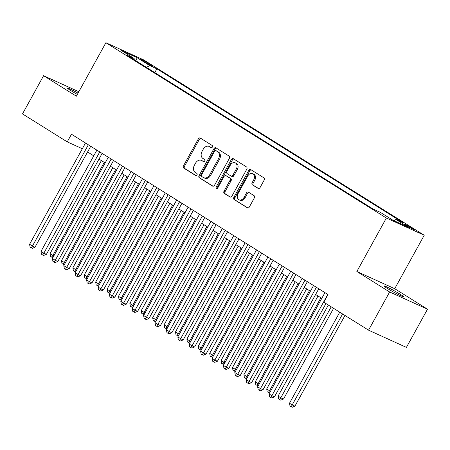 <?xml version="1.0" encoding="UTF-8"?>
<svg xmlns="http://www.w3.org/2000/svg" width="450" height="450" viewBox="0 0 450 450"><rect width="100%" height="100%" fill="white"/><g stroke="black" fill="none" stroke-linecap="round" stroke-linejoin="round"><path stroke-width="0.67" d="M212.394 147.037A1.204 0.922 -65.5 0 0 212.192 145.502L200.301 138.066A1.716 1.316 -65.5 0 0 200.183 138.004A1.716 1.316 -65.5 0 0 198.349 138.87L183.448 165.864A1.716 1.316 -65.5 0 0 183.741 168.064L195.632 175.494A1.204 0.922 -65.5 0 0 195.716 175.539A1.204 0.922 -65.5 0 0 196.993 174.932A1.204 0.922 -65.5 0 0 196.791 173.396L195.249 172.434A5.496 4.208 -65.5 0 1 194.321 165.398L195.559 163.148A5.496 4.208 -65.5 0 1 201.414 160.386A5.496 4.208 -65.5 0 1 201.791 160.583L203.333 161.544A1.204 0.922 -65.5 0 0 203.411 161.589A1.204 0.922 -65.5 0 0 204.694 160.987A1.204 0.922 -65.5 0 0 204.491 159.446L202.95 158.484A5.496 4.208 -65.5 0 1 202.016 151.447L203.259 149.197A5.496 4.208 -65.5 0 1 209.115 146.436A5.496 4.208 -65.5 0 1 209.492 146.638L211.028 147.6A1.204 0.922 -65.5 0 0 211.112 147.645A1.204 0.922 -65.5 0 0 212.394 147.037M400.298 294.306A11.194 0.726 28.9 0 0 389.914 288.456A11.194 0.726 28.9 0 0 383.946 285.919A11.194 0.726 28.9 0 0 387.197 288.349A11.194 0.726 28.9 0 0 397.581 294.193A11.194 0.726 28.9 0 0 403.543 296.736A11.194 0.726 28.9 0 0 400.298 294.306M78.052 93.144A11.194 0.726 28.9 0 0 67.539 88.172A11.194 0.726 28.9 0 0 70.791 90.608A11.194 0.726 28.9 0 0 77.349 94.421M412.56 228.369A5.597 0.366 28.9 0 0 407.368 225.45A5.597 0.366 28.9 0 0 404.387 224.179A5.597 0.366 28.9 0 0 406.012 225.394A5.597 0.366 28.9 0 0 411.204 228.319A5.597 0.366 28.9 0 0 414.186 229.584A5.597 0.366 28.9 0 0 412.56 228.369M258.086 188.404A1.716 1.316 -65.5 0 0 258.204 188.466A1.716 1.316 -65.5 0 0 260.032 187.605L264.218 180.028A1.716 1.316 -65.5 0 0 263.925 177.834L250.718 169.577A1.716 1.316 -65.5 0 0 250.599 169.515A1.716 1.316 -65.5 0 0 248.771 170.381L233.871 197.376A1.716 1.316 -65.5 0 0 234.157 199.575L247.365 207.827A1.716 1.316 -65.5 0 0 247.483 207.889A1.716 1.316 -65.5 0 0 249.311 207.028L254.362 197.876A1.716 1.316 -65.5 0 0 254.07 195.677L248.417 192.144A1.716 1.316 -65.5 0 0 248.304 192.083A1.716 1.316 -65.5 0 0 246.471 192.949L243.968 197.482A4.59 3.516 -65.5 0 1 239.074 199.794A4.59 3.516 -65.5 0 1 237.982 193.742L247.792 175.967A4.59 3.516 -65.5 0 1 252.686 173.661A4.59 3.516 -65.5 0 1 253.778 179.713L252.146 182.672A1.716 1.316 -65.5 0 0 252.433 184.871L258.328 188.516M356.856 271.496L389.638 291.983L368.55 330.176L406.412 347.394L427.5 309.195L394.718 288.709L424.238 235.237L386.376 218.019L356.856 271.496L394.718 288.709M78.829 91.738L43.588 75.712L76.365 96.199L105.885 42.722L386.376 218.019M43.588 75.712L22.5 113.906L67.252 141.879L82.333 148.736M368.55 330.176L323.798 302.209L328.016 294.57L71.471 134.241L67.252 141.879M229.41 158.276A1.716 1.316 -65.5 0 0 229.118 156.077L215.91 147.825A1.716 1.316 -65.5 0 0 215.792 147.763A1.716 1.316 -65.5 0 0 213.964 148.624L199.063 175.618A1.716 1.316 -65.5 0 0 199.356 177.817L212.558 186.075A1.716 1.316 -65.5 0 0 212.676 186.137A1.716 1.316 -65.5 0 0 214.504 185.271L229.41 158.276M233.314 158.704L246.521 166.956A1.716 1.316 -65.5 0 1 246.814 169.155L231.907 196.149A1.716 1.316 -65.5 0 1 230.079 197.01A1.716 1.316 -65.5 0 1 229.961 196.948L224.308 193.416A1.716 1.316 -65.5 0 1 224.021 191.216L230.062 180.27A1.716 1.316 -65.5 0 0 229.77 178.071L226.024 175.731A1.716 1.316 -65.5 0 0 225.906 175.663A1.716 1.316 -65.5 0 0 224.078 176.529L217.783 187.926A1.204 0.922 -65.5 0 1 216.501 188.533A1.204 0.922 -65.5 0 1 216.214 186.947L231.368 159.502A1.716 1.316 -65.5 0 1 233.196 158.636A1.716 1.316 -65.5 0 1 233.314 158.704M142.611 60.761L145.119 62.331A5.423 0.354 28.9 0 0 150.148 65.16A5.423 0.354 28.9 0 0 153.039 66.392A5.423 0.354 28.9 0 0 151.464 65.216L148.956 63.647A5.423 0.354 28.9 0 0 143.927 60.812A5.423 0.354 28.9 0 0 141.041 59.586A5.423 0.354 28.9 0 0 142.611 60.761M424.238 235.237L143.752 59.94L105.885 42.722M393.896 220.663L395.983 219.476L403.144 222.733L156.864 68.816L149.698 65.554L146.458 67.399M395.983 219.476L408.527 227.312L392.968 220.241L380.424 212.4L373.264 209.143L126.979 55.226L134.145 58.483L121.601 50.648L137.16 57.718L149.698 65.554M389.638 291.983L427.5 309.195M87.581 151.971L93.752 155.829M98.983 159.097L105.154 162.951M110.385 166.219L116.561 170.078M121.787 173.346L127.963 177.204M133.189 180.472L139.365 184.331M144.591 187.599L150.767 191.458M155.993 194.726L162.169 198.579M167.394 201.853L173.571 205.706M178.796 208.974L184.972 212.833M190.198 216.101L196.374 219.96M201.6 223.228L207.776 227.087M213.002 230.355L219.178 234.214M224.404 237.482L230.58 241.335M235.806 244.603L241.982 248.462M247.208 251.73L253.384 255.589M258.615 258.857L264.786 262.716M270.017 265.984L276.188 269.843M281.419 273.111L287.589 276.964M292.821 280.232L298.991 284.091M304.223 287.359L310.393 291.218M315.624 294.486L321.795 298.344M154.772 72.596L156.864 68.816M134.263 59.777L134.145 58.483M135.894 60.801L137.16 57.718M211.477 147.707L210.516 147.105A5.496 4.208 -65.5 0 0 210.139 146.903L209.115 146.436M201.414 160.386L202.438 160.847A5.496 4.208 -65.5 0 1 202.815 161.049L203.777 161.651M200.796 138.381A1.716 1.316 -65.5 0 0 199.373 139.331L184.472 166.331A1.716 1.316 -65.5 0 0 184.764 168.525L196.082 175.601M216.405 148.134A1.716 1.316 -65.5 0 0 214.987 149.091L200.087 176.085A1.716 1.316 -65.5 0 0 200.374 178.284L213.086 186.227M215.983 150.694A1.204 0.922 -65.5 0 0 215.899 150.649A1.204 0.922 -65.5 0 0 214.622 151.256L201.538 174.949A1.204 0.922 -65.5 0 0 201.741 176.49L203.366 177.502A5.496 4.208 -65.5 0 0 203.743 177.705A5.496 4.208 -65.5 0 0 209.599 174.943L218.537 158.743A5.496 4.208 -65.5 0 0 217.603 151.706L215.983 150.694L217.007 151.161A1.204 0.922 -65.5 0 0 216.922 151.116A1.204 0.922 -65.5 0 0 216.838 151.082M203.743 177.705L204.767 178.172A5.496 4.208 -65.5 0 0 210.623 175.41L209.599 174.943M217.007 151.161L218.627 152.173A5.496 4.208 -65.5 0 1 219.561 159.21L210.623 175.41M230.49 197.106L224.308 193.416M226.806 176.085A1.716 1.316 -65.5 0 1 226.929 176.13A1.716 1.316 -65.5 0 1 227.047 176.192L230.794 178.537A1.716 1.316 -65.5 0 1 231.086 180.737L225.045 191.683A1.716 1.316 -65.5 0 0 225.332 193.882M233.809 159.013A1.716 1.316 -65.5 0 0 232.391 159.969L217.237 187.414A1.204 0.922 -65.5 0 0 217.119 188.533M236.334 168.907A4.59 3.516 -65.5 0 0 235.243 162.861A4.59 3.516 -65.5 0 0 230.344 165.167L226.89 171.428A1.716 1.316 -65.5 0 0 227.183 173.627L230.929 175.972A1.716 1.316 -65.5 0 0 231.047 176.034A1.716 1.316 -65.5 0 0 232.875 175.174L236.334 168.907L237.358 169.374A4.59 3.516 -65.5 0 0 236.267 163.322L235.243 162.861M231.953 176.439A1.716 1.316 -65.5 0 0 232.071 176.501A1.716 1.316 -65.5 0 0 233.899 175.635L232.875 175.174M237.358 169.374L233.899 175.635M252.686 173.661L253.71 174.127A4.59 3.516 -65.5 0 1 254.801 180.174L253.164 183.139A1.716 1.316 -65.5 0 0 253.457 185.338L258.615 188.561M239.074 199.794L240.097 200.256A4.59 3.516 -65.5 0 0 244.991 197.949L243.968 197.482M248.917 192.459A1.716 1.316 -65.5 0 0 247.494 193.41L244.991 197.949M251.213 169.886A1.716 1.316 -65.5 0 0 249.795 170.843L234.889 197.837A1.716 1.316 -65.5 0 0 235.181 200.036L247.894 207.979M101.391 160.599L50.057 253.586L52.909 255.369L104.242 162.382M52.931 257.558L50.586 256.455L50.057 253.586M51.722 257.169L52.909 255.369L53.893 255.814M88.346 144.787L32.439 246.06L29.588 244.282L85.494 143.004M90.726 146.273L34.999 247.224L32.439 246.06L31.258 247.866L30.116 247.151L29.588 244.282M34.999 247.224L32.282 248.327L31.258 247.866M112.793 167.726L61.459 260.713L64.311 262.496L115.644 169.504M64.333 264.684L61.988 263.582L61.459 260.713M63.124 264.296L64.311 262.496L65.295 262.941M124.194 174.847L72.861 267.84L75.712 269.618L127.046 176.631M75.735 271.811L73.389 270.709L72.861 267.84M74.526 271.423L75.712 269.618L76.697 270.067M135.596 181.974L84.263 274.967L87.114 276.744L138.448 183.757M87.137 278.938L84.791 277.836L84.263 274.967M85.927 278.544L87.114 276.744L88.099 277.194M146.998 189.101L95.664 282.088L98.516 283.871L149.85 190.884M98.539 286.065L96.193 284.963L95.664 282.088M97.329 285.671L98.516 283.871L99.501 284.321M99.748 151.914L43.841 253.187L40.989 251.404L96.896 150.131M102.127 153.399L46.401 254.351L43.841 253.187L42.66 254.987L41.518 254.278L40.989 251.404M46.401 254.351L43.684 255.454L42.66 254.987M111.15 159.036L55.243 260.314L52.391 258.531L108.298 157.258M113.529 160.526L57.803 261.478L55.243 260.314L54.062 262.114L52.92 261.399L52.391 258.531M57.803 261.478L55.086 262.581L54.062 262.114M122.552 166.162L66.645 267.441L63.793 265.657L119.706 164.385M124.931 167.653L69.204 268.605L66.645 267.441L65.464 269.241L64.322 268.526L63.793 265.657M69.204 268.605L66.487 269.707L65.464 269.241M133.954 173.289L78.047 274.567L75.195 272.784L131.108 171.506M136.333 174.774L80.606 275.726L78.047 274.567L76.866 276.368L75.724 275.653L75.195 272.784M80.606 275.726L77.889 276.834L76.866 276.368M158.4 196.228L107.066 289.215L109.918 290.998L161.252 198.011M109.941 293.186L107.595 292.084L107.066 289.215M108.731 292.798L109.918 290.998L110.903 291.448M145.356 180.416L89.449 281.689L86.597 279.911L142.509 178.633M147.735 181.901L92.008 282.853L89.449 281.689L88.267 283.494L87.126 282.78L86.597 279.911M92.008 282.853L89.291 283.956L88.267 283.494M169.802 203.355L118.468 296.342L121.32 298.125L172.654 205.132M121.343 300.313L118.997 299.211L118.468 296.342M120.133 299.925L121.32 298.125L122.304 298.569M156.757 187.543L100.851 288.816L98.004 287.038L153.911 185.76M159.137 189.028L103.41 289.98L100.851 288.816L99.669 290.616L98.528 289.907L98.004 287.038M103.41 289.98L100.693 291.082L99.669 290.616M181.204 210.482L129.87 303.469L132.722 305.252L184.056 212.259M132.744 307.44L130.399 306.338L129.87 303.469M131.535 307.052L132.722 305.252L133.706 305.696M168.159 194.67L112.252 295.942L109.406 294.159L165.313 192.887M170.539 196.155L114.812 297.107L112.252 295.942L111.071 297.743L109.929 297.034L109.406 294.159M114.812 297.107L112.095 298.209L111.071 297.743M192.606 217.603L141.272 310.596L144.124 312.373L195.458 219.386M144.146 314.567L141.801 313.464L141.272 310.596M142.937 314.173L144.124 312.373L145.108 312.823M179.561 201.791L123.654 303.069L120.808 301.286L176.715 200.014M181.941 203.282L126.214 304.234L123.654 303.069L122.473 304.869L121.331 304.155L120.808 301.286M126.214 304.234L123.497 305.336L122.473 304.869M204.007 224.73L152.674 317.717L155.526 319.5L206.859 226.513M155.548 321.694L153.203 320.591L152.674 317.717M154.339 321.3L155.526 319.5L156.51 319.95M190.963 208.918L135.056 310.196L132.21 308.413L188.117 207.135M193.343 210.409L137.616 311.361L135.056 310.196L133.875 311.996L132.733 311.282L132.21 308.413M137.616 311.361L134.899 312.463L133.875 311.996M215.409 231.857L164.076 324.844L166.928 326.627L218.261 233.64M166.95 328.821L164.604 327.713L164.076 324.844M165.741 328.427L166.928 326.627L167.912 327.077M202.365 216.045L146.458 317.323L143.612 315.54L199.519 214.262M204.744 217.53L149.018 318.482L146.458 317.323L145.277 319.123L144.135 318.409L143.612 315.54M149.018 318.482L146.301 319.584L145.277 319.123M226.811 238.984L175.477 331.971L178.329 333.754L229.663 240.761M178.352 335.942L176.006 334.839L175.477 331.971M177.143 335.554L178.329 333.754L179.314 334.198M213.767 223.172L157.86 324.444L155.014 322.667L210.921 221.389M216.146 224.657L160.419 325.609L157.86 324.444L156.679 326.244L155.537 325.536L155.014 322.667M160.419 325.609L157.703 326.711L156.679 326.244M238.213 246.111L186.879 339.098L189.731 340.881L241.065 247.888M189.754 343.069L187.408 341.966L186.879 339.098M188.544 342.681L189.731 340.881L190.716 341.325M225.169 230.299L169.262 331.571L166.416 329.788L222.322 228.516M227.548 231.784L171.821 332.736L169.262 331.571L168.081 333.371L166.939 332.662L166.416 329.788M171.821 332.736L169.104 333.838L168.081 333.371M236.571 237.42L180.664 338.698L177.817 336.915L233.724 235.643M238.95 238.911L183.223 339.863L180.664 338.698L179.482 340.498L178.341 339.784L177.817 336.915M183.223 339.863L180.506 340.965L179.482 340.498M247.972 244.547L192.066 345.825L189.219 344.042L245.126 242.769M250.352 246.037L194.625 346.989L192.066 345.825L190.884 347.625L189.743 346.911L189.219 344.042M194.625 346.989L191.908 348.092L190.884 347.625M249.615 253.232L198.281 346.224L201.133 348.002L252.467 255.015M201.156 350.196L198.81 349.093L198.281 346.224M199.946 349.808L201.133 348.002L202.118 348.452M261.017 260.359L209.683 353.351L212.535 355.129L263.869 262.142M212.558 357.322L210.212 356.22L209.683 353.351M211.354 356.929L212.535 355.129L213.519 355.579M272.419 267.486L221.085 360.473L223.937 362.256L275.271 269.269M223.959 364.449L221.614 363.341L221.085 360.473M222.756 364.056L223.937 362.256L224.921 362.706M259.374 251.674L203.468 352.952L200.621 351.169L256.528 249.891M261.759 253.159L206.027 354.111L203.468 352.952L202.286 354.752L201.144 354.037L200.621 351.169M206.027 354.111L203.31 355.213L202.286 354.752M283.821 274.613L232.487 367.599L235.339 369.382L286.673 276.396M235.361 371.571L233.016 370.468L232.487 367.599M234.157 371.183L235.339 369.382L236.323 369.832M270.776 258.801L214.869 360.073L212.023 358.296L267.93 257.017M273.161 260.286L217.429 361.238L214.869 360.073L213.688 361.879L212.546 361.164L212.023 358.296M217.429 361.238L214.712 362.34L213.688 361.879M295.223 281.739L243.889 374.726L246.741 376.509L298.074 283.517M246.763 378.697L244.417 377.595L243.889 374.726M245.559 378.309L246.741 376.509L247.725 376.954M282.184 265.928L226.271 367.2L223.425 365.423L279.332 264.144M284.563 267.412L228.831 368.364L226.271 367.2L225.09 369L223.948 368.291L223.425 365.423M228.831 368.364L226.114 369.467L225.09 369M306.624 288.861L255.291 381.853L258.142 383.631L309.476 290.644M258.165 385.824L255.819 384.722L255.291 381.853M256.961 385.436L258.142 383.631L259.127 384.081M293.586 273.049L237.673 374.327L234.827 372.544L290.734 271.271M295.965 274.539L240.232 375.491L237.673 374.327L236.492 376.127L235.35 375.418L234.827 372.544M240.232 375.491L237.516 376.594L236.492 376.127M318.026 295.988L266.692 388.98L269.544 390.757L320.878 297.771M269.567 392.951L267.221 391.849L266.692 388.98M268.363 392.558L269.544 390.757L270.529 391.207M304.988 280.176L249.075 381.454L246.229 379.671L302.136 278.398M307.367 281.666L251.634 382.618L249.075 381.454L247.894 383.254L246.752 382.539L246.229 379.671M251.634 382.618L248.917 383.721L247.894 383.254M328.354 305.061L278.094 396.101L280.946 397.884L283.506 399.049L333.585 308.329M283.506 399.049L280.789 400.151L279.765 399.684L331.206 306.838M279.765 399.684L278.623 398.976L278.094 396.101M316.389 287.303L260.477 388.581L257.631 386.798L313.537 285.519M318.769 288.787L263.036 389.739L260.477 388.581L259.296 390.381L258.154 389.666L257.631 386.798M263.036 389.739L260.319 390.848L259.296 390.381M339.756 312.182L289.496 403.228L292.348 405.011L294.907 406.176L344.987 315.45M294.907 406.176L292.191 407.278L291.167 406.811L342.608 313.965M291.167 406.811L290.025 406.097L289.496 403.228M327.791 294.429L271.884 395.702L269.032 393.924L324.939 292.646M325.952 303.553L274.438 396.866L271.884 395.702L270.697 397.507L269.556 396.793L269.032 393.924M274.438 396.866L271.721 397.969L270.697 397.507M148.579 64.333L148.956 63.647M151.206 65.689L151.464 65.216M210.516 147.105L209.492 146.638M202.815 161.049L201.791 160.583M184.764 168.525L183.741 168.064M184.472 166.331L183.448 165.864M199.373 139.331L198.349 138.87M200.374 178.284L199.356 177.817M200.087 176.085L199.063 175.618M214.987 149.091L213.964 148.624M219.561 159.21L218.537 158.743M218.627 152.173L217.603 151.706M225.045 191.683L224.021 191.216M231.086 180.737L230.062 180.27M230.794 178.537L229.77 178.071M227.047 176.192L226.024 175.731M217.237 187.414L216.214 186.947M232.391 159.969L231.368 159.502M253.457 185.338L252.433 184.871M253.164 183.139L252.146 182.672M254.801 180.174L253.778 179.713M247.494 193.41L246.471 192.949M235.181 200.036L234.157 199.575M234.889 197.837L233.871 197.376M249.795 170.843L248.771 170.381M216.922 151.116L215.899 150.649M226.929 176.13L225.906 175.663M232.071 176.501L231.047 176.034"/></g></svg>
